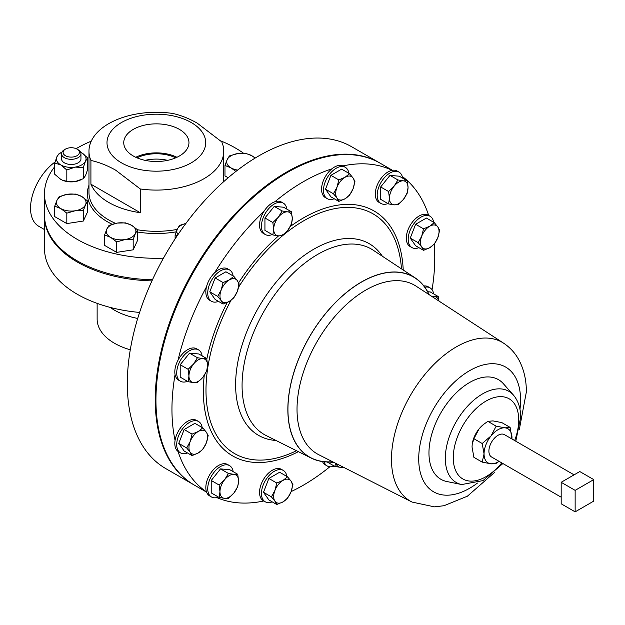 <?xml version="1.0" encoding="UTF-8"?>
<svg xmlns="http://www.w3.org/2000/svg" width="625" height="625" viewBox="0 0 625 625"><rect width="100%" height="100%" fill="white"/><g stroke="black" fill="none" stroke-linecap="round" stroke-linejoin="round"><path stroke-width="0.94" d="M175.711 157.836A30.031 17.336 0 0 0 137 157.836M167.609 160.352A30.031 17.336 0 0 0 145.102 160.352M179.406 129.375A32.602 18.82 0 0 0 143.562 125.367A32.602 18.82 0 0 0 123.758 143.086A32.602 18.82 0 0 0 133.297 155.992A32.602 18.82 0 0 0 168.508 160.148A32.602 18.82 0 0 0 188.953 143.086A32.602 18.82 0 0 0 179.406 129.375M176.938 157.281A31.562 18.219 0 0 0 135.766 157.281M77.828 149.664A8.133 4.695 0 0 0 76.992 149.102A8.133 4.695 0 0 0 65.484 149.102A8.133 4.695 0 0 0 64.648 155.172A8.133 4.695 0 0 0 76.008 156.219A8.133 4.695 0 0 0 77.828 149.664M76.992 149.102L78.109 149.742A9.711 5.609 180 0 1 79.109 150.422A9.711 5.609 180 0 1 80.953 153.711A9.711 5.609 180 0 1 74.234 159.039A9.711 5.609 180 0 1 63.375 157A9.711 5.609 180 0 1 61.523 153.711A9.711 5.609 180 0 1 64.375 149.742L65.484 149.102M61.523 153.711L61.523 158.867A9.711 5.609 0 0 0 63.375 162.156A9.711 5.609 0 0 0 74.234 164.203A9.711 5.609 0 0 0 80.953 158.867L80.953 153.711M191.25 122.539A49.352 28.492 180 0 1 191.25 162.836A49.352 28.492 180 0 1 121.453 162.836A49.352 28.492 180 0 1 121.453 122.539A49.352 28.492 180 0 1 191.25 122.539M90.914 160.469C98.922 162.172 107.141 165.383 115.594 170.125L140.266 188.961L140.266 212.703A67.383 38.906 180 0 1 108.703 202.43A67.383 38.906 180 0 1 90.914 184.211L90.914 160.469A67.383 38.906 180 0 1 88.969 151.188A67.383 38.906 180 0 1 172.438 113.406C180.445 115.102 188.664 118.32 197.117 123.063L221.789 141.898A67.383 38.906 180 0 1 223.742 151.188A67.383 38.906 180 0 1 140.266 188.961M163.461 258.164A111.867 64.586 180 0 1 77.25 239.375A111.867 64.586 180 0 1 44.484 193.703L44.484 215.195A111.867 64.586 0 0 0 77.25 260.867A111.867 64.586 0 0 0 152.469 279.75M220.656 140.852A111.867 64.586 180 0 1 235.461 148.039A111.867 64.586 180 0 1 243.547 153.242M233.156 275.961A18.094 10.445 120 0 0 229.57 269.953A18.094 10.445 120 0 0 220.523 270.844A18.094 10.445 120 0 0 208.703 286.797A18.094 10.445 120 0 0 211.477 301.297A18.094 10.445 120 0 0 218.477 301.391M229.57 269.953L227.672 268.852A18.094 10.445 120 0 0 218.625 269.75A18.094 10.445 120 0 0 214.562 272.859A18.094 10.445 120 0 0 206.492 286.844A18.094 10.445 120 0 0 209.578 300.195L211.477 301.297M233.156 471.641A18.094 10.445 120 0 0 229.57 465.633A18.094 10.445 120 0 0 215.625 470.477A18.094 10.445 120 0 0 207.727 488.688A18.094 10.445 120 0 0 211.477 496.977A18.094 10.445 120 0 0 218.477 497.07M229.57 465.633L227.672 464.531A18.094 10.445 120 0 0 213.727 469.383A18.094 10.445 120 0 0 205.828 487.594A18.094 10.445 120 0 0 206.492 491.898A18.094 10.445 120 0 0 209.578 495.875L211.477 496.977M402.617 178.125A18.094 10.445 120 0 0 399.031 172.109A18.094 10.445 120 0 0 385.086 176.961A18.094 10.445 120 0 0 377.188 195.172A18.094 10.445 120 0 0 380.938 203.453A18.094 10.445 120 0 0 387.938 203.555M399.031 172.109L397.133 171.016A18.094 10.445 120 0 0 392.148 170.328A18.094 10.445 120 0 0 375.289 194.078A18.094 10.445 120 0 0 379.039 202.359L380.938 203.453M202.141 427.523A18.094 10.445 120 0 0 198.555 421.508A18.094 10.445 120 0 0 178.43 436.188A18.094 10.445 120 0 0 180.461 452.852A18.094 10.445 120 0 0 187.461 452.945M198.555 421.508L196.656 420.414A18.094 10.445 120 0 0 176.531 435.094A18.094 10.445 120 0 0 175.07 440.383A18.094 10.445 120 0 0 178.023 451.406A18.094 10.445 120 0 0 178.562 451.758L180.461 452.852M324.062 461.758A18.094 10.445 120 0 0 327.219 465.961A18.094 10.445 120 0 0 329.867 466.781A18.094 10.445 120 0 0 334.219 466.055M433.633 222.25A18.094 10.445 120 0 0 430.047 216.234A18.094 10.445 120 0 0 409.914 230.914A18.094 10.445 120 0 0 411.953 247.578A18.094 10.445 120 0 0 418.953 247.672M430.047 216.234L428.148 215.141A18.094 10.445 120 0 0 408.016 229.82A18.094 10.445 120 0 0 410.055 246.484L411.953 247.578M286.875 209.141A18.094 10.445 120 0 0 283.289 203.125A18.094 10.445 120 0 0 280.641 202.305A18.094 10.445 120 0 0 264.086 215.664A18.094 10.445 120 0 0 265.195 234.469A18.094 10.445 120 0 0 267.844 235.289A18.094 10.445 120 0 0 272.195 234.562M283.289 203.125L281.391 202.031A18.094 10.445 120 0 0 278.742 201.211A18.094 10.445 120 0 0 274.891 201.75A18.094 10.445 120 0 0 263.867 211.523A18.094 10.445 120 0 0 263.297 233.375L265.195 234.469M202.141 355.898A18.094 10.445 120 0 0 198.555 349.883A18.094 10.445 120 0 0 183.109 356.453A18.094 10.445 120 0 0 180.461 381.227A18.094 10.445 120 0 0 187.461 381.32M198.555 349.883L196.656 348.789A18.094 10.445 120 0 0 181.211 355.359A18.094 10.445 120 0 0 178.023 360.203A18.094 10.445 120 0 0 175.07 374.641A18.094 10.445 120 0 0 178.562 380.133L180.461 381.227M286.875 476.445A18.094 10.445 120 0 0 285.32 472.312A18.094 10.445 120 0 0 283.289 470.43A18.094 10.445 120 0 0 266.453 478.875A18.094 10.445 120 0 0 263.156 499.883A18.094 10.445 120 0 0 265.195 501.773A18.094 10.445 120 0 0 272.195 501.867M283.289 470.43L281.391 469.328A18.094 10.445 120 0 0 264.555 477.781A18.094 10.445 120 0 0 261.258 498.789A18.094 10.445 120 0 0 263.297 500.672L265.195 501.773M433.633 293.875A18.094 10.445 120 0 0 430.047 287.859A18.094 10.445 120 0 0 424.828 287.219M430.047 287.859L428.148 286.758A18.094 10.445 120 0 0 423.883 285.969M348.898 173.328A18.094 10.445 120 0 0 347.352 169.203A18.094 10.445 120 0 0 345.32 167.312A18.094 10.445 120 0 0 328.477 175.758A18.094 10.445 120 0 0 325.188 196.773A18.094 10.445 120 0 0 327.219 198.656A18.094 10.445 120 0 0 334.219 198.75M345.32 167.312L343.422 166.219A18.094 10.445 120 0 0 342.844 165.93A18.094 10.445 120 0 0 331.82 168.883A18.094 10.445 120 0 0 323.289 195.68A18.094 10.445 120 0 0 325.32 197.562L327.219 198.656M561.18 497.195L491.57 457A12.898 7.445 -60 0 1 489.594 446.664A12.898 7.445 -60 0 1 498.016 435.305A12.898 7.445 -60 0 1 504.469 434.664L574.078 474.852M392.422 170.281L380.266 163.266A185.836 107.289 120 0 0 287.352 172.469A185.836 107.289 120 0 0 165.945 336.234A185.836 107.289 120 0 0 194.43 485.141L206.586 492.156M331.82 168.883A185.836 107.289 120 0 0 303.359 181.711A185.836 107.289 120 0 0 274.891 201.75M392.148 170.328A185.836 107.289 120 0 0 342.844 165.93M428.672 215.438A185.836 107.289 120 0 0 402.227 176.422M432.062 289.719A185.836 107.289 120 0 0 434.227 244.188M291.164 491.563A185.836 107.289 120 0 0 303.359 485.18A185.836 107.289 120 0 0 329.844 466.773M429.195 294.695A104.07 60.086 120 0 0 415.242 277.945A104.07 60.086 120 0 0 334.461 303.5A104.07 60.086 120 0 0 287.852 409.469A104.07 60.086 120 0 0 311.234 458.094A104.07 60.086 120 0 0 332.711 461.797M285.945 445.445L283.141 444.047M515.789 441.203L520.648 417.305C520.703 408.273 518.273 400.844 513.375 395.016L503.336 383.672A57.531 33.219 120 0 0 457.719 391.422A57.531 33.219 120 0 0 428.961 452.938A57.531 33.219 120 0 0 446.844 481.523L461.688 484.547L482.977 480.609L502.891 463.539M97.133 303.367L97.133 319.086A59.227 34.195 0 0 0 114.477 343.258A59.227 34.195 0 0 0 130.281 349.781M194.078 484.938A185.836 107.289 -60 0 1 193.727 484.734A185.836 107.289 -60 0 1 165.242 335.82A185.836 107.289 -60 0 1 286.641 172.062A185.836 107.289 -60 0 1 379.562 162.859A185.836 107.289 -60 0 1 379.914 163.062M379.562 162.859L351.641 146.742A185.836 107.289 120 0 0 258.727 155.945A185.836 107.289 120 0 0 137.32 319.703A185.836 107.289 120 0 0 165.805 468.617L193.727 484.734M44.484 229.578L38.711 226.242A39.484 22.797 -60 0 1 32.055 196.812A39.484 22.797 -60 0 1 55.031 162.031M110.188 307.406A59.227 34.195 0 0 0 114.477 310.164A59.227 34.195 0 0 0 137.703 318.438M151.953 280.875A111.867 64.586 180 0 1 77.25 262.008A111.867 64.586 180 0 1 44.484 216.336L44.484 248.578A111.867 64.586 0 0 0 77.25 294.242A111.867 64.586 0 0 0 139.594 312.43M44.484 216.336A111.867 64.586 180 0 1 44.492 215.766M263.867 211.523A185.836 107.289 120 0 0 214.562 272.859M206.492 286.844A185.836 107.289 120 0 0 178.023 360.203M175.07 374.641A185.836 107.289 120 0 0 175.07 440.383M178.023 451.406A185.836 107.289 120 0 0 206.492 491.898M216.805 497.586A185.836 107.289 120 0 0 263.812 500.977M322.5 461.57A18.094 10.445 120 0 0 325.32 464.867L327.219 465.961M472.234 444.133A19.742 11.398 -60 0 1 472.25 443.992A19.742 11.398 -60 0 1 479.016 428.961A19.742 11.398 -60 0 1 483.539 424.438L487.852 421.352L496.156 426.148L504.992 427.844A19.742 11.398 120 0 0 491.039 435.906A19.742 11.398 120 0 0 484.055 453.891A19.742 11.398 120 0 0 491.039 463.82A19.742 11.398 120 0 0 499.039 461.32M511.938 438.977A19.742 11.398 120 0 0 511.977 437.773A19.742 11.398 120 0 0 504.992 427.844L510.117 427.391L511.938 438.977M499.094 461.344L496.156 463.367L491.039 463.82L482.195 462.125L473.891 457.328L472.031 446.953L472.227 444.18L473.891 438.719L482.195 443.508L484.055 453.891L482.195 462.125M482.195 443.508L491.039 435.906L496.156 426.148M473.891 438.719L479.016 428.961L484.141 423.969M487.852 421.352L492.969 420.898L501.813 422.602L510.117 427.391M575.141 511.852L593.75 501.102L593.75 479.609L575.141 490.359L575.141 511.852L561.18 503.789L561.18 482.297L575.141 490.359M561.18 482.297L579.789 471.555L593.75 479.609M338.812 201.406L330.898 196.836L325.523 189.188L330.898 175.344L341.641 169.141L349.555 173.711L345.016 177.289L338.812 179.914L336.961 187.32A13.164 7.602 -60 0 1 345.016 177.289A13.164 7.602 120 0 1 353.078 178.008A13.164 7.602 -60 0 1 353.078 188.758A13.164 7.602 -60 0 1 345.016 198.781A13.164 7.602 -60 0 1 336.961 198.062A13.164 7.602 -60 0 1 336.961 187.32L333.438 193.758L336.961 198.062L338.812 201.406L345.016 198.781L349.555 195.203L353.078 188.758L354.93 181.352L353.078 178.008L349.555 173.711M325.523 189.188L333.438 193.758M330.898 175.344L338.812 179.914M427.68 291.719L430.305 291.953L438.227 296.523L434.398 296.586A13.164 7.602 -60 0 1 438.828 300.969M432.359 296.758A13.164 7.602 -60 0 1 434.398 296.586L431.492 296.188M438.953 301.055L438.227 296.523M276.781 504.516L282.992 501.898A13.164 7.602 120 0 1 274.93 501.18A13.164 7.602 -60 0 1 274.93 490.43L271.414 496.875L274.93 501.18L276.781 504.516L268.867 499.945L263.492 492.305L268.867 478.453L279.617 472.25L287.531 476.82L282.992 480.406A13.164 7.602 -60 0 1 291.047 481.125A13.164 7.602 -60 0 1 291.047 491.867A13.164 7.602 -60 0 1 282.992 501.898L287.531 498.312L291.047 491.867L292.906 484.469L291.047 481.125L287.531 476.82M274.93 490.43A13.164 7.602 -60 0 1 282.992 480.406L276.781 483.023L274.93 490.43M268.867 478.453L276.781 483.023M263.492 492.305L271.414 496.875M188.117 381.703L180.203 377.133L180.203 364.727L189.508 353.148L198.82 353.977L206.734 358.547L202.914 358.617A13.164 7.602 -60 0 1 207.562 365.234A13.164 7.602 -60 0 1 202.914 377.227A13.164 7.602 -60 0 1 193.602 382.602A13.164 7.602 -60 0 1 188.953 375.977L188.117 381.703L193.602 382.602L197.43 382.531L202.914 377.227L206.734 370.961L207.562 365.234L206.734 358.547M193.602 363.984A13.164 7.602 -60 0 1 202.914 358.617L197.43 357.719L193.602 363.984A13.164 7.602 120 0 0 188.953 375.977L188.117 369.297L193.602 363.984M189.508 353.148L197.43 357.719M180.203 364.727L188.117 369.297M272.852 234.945L264.938 230.375L264.938 217.969L274.242 206.391L283.547 207.219L291.461 211.789L287.641 211.852A13.164 7.602 -60 0 1 292.297 218.477A13.164 7.602 -60 0 1 287.641 230.469A13.164 7.602 -60 0 1 278.336 235.844A13.164 7.602 -60 0 1 273.68 229.219A13.164 7.602 -60 0 1 278.336 217.227L272.852 222.539L273.68 229.219L272.852 234.945L278.336 235.844L282.156 235.773L287.641 230.469L291.461 224.195L292.297 218.477L291.461 211.789M287.641 211.852A13.164 7.602 120 0 0 278.336 217.227L282.156 210.961L287.641 211.852M274.242 206.391L282.156 210.961M264.938 217.969L272.852 222.539M423.547 250.328L429.75 247.703L434.289 244.117L437.805 237.68A13.164 7.602 -60 0 1 429.75 247.703A13.164 7.602 -60 0 1 421.688 246.984L423.547 250.328L415.625 245.758L410.25 238.109L415.625 224.266L426.375 218.055L434.289 222.633L429.75 226.211A13.164 7.602 -60 0 1 437.805 226.93L434.289 222.633M421.688 236.234A13.164 7.602 -60 0 1 429.75 226.211L423.547 228.836L421.688 236.234L418.172 242.68L421.688 246.984A13.164 7.602 -60 0 1 421.688 236.234M437.805 237.68A13.164 7.602 120 0 0 437.805 226.93L439.664 230.273L437.805 237.68M415.625 224.266L423.547 228.836M410.25 238.109L418.172 242.68M335.555 463.242L334.883 466.438L340.367 467.328A13.164 7.602 -60 0 1 336.086 463.508M344.188 467.266L340.367 467.328A13.164 7.602 120 0 0 342.969 467.008M327.133 461.961L334.883 466.438M192.055 455.602L184.141 451.023L178.766 443.383L184.141 429.531L194.883 423.328L202.797 427.898L198.258 431.484A13.164 7.602 -60 0 1 206.32 432.203A13.164 7.602 -60 0 1 206.32 442.953A13.164 7.602 -60 0 1 198.258 452.977A13.164 7.602 -60 0 1 190.195 452.258L192.055 455.602L198.258 452.977L202.797 449.391L206.32 442.953L208.172 435.547L206.32 432.203L202.797 427.898M190.195 441.508A13.164 7.602 -60 0 1 198.258 431.484L192.055 434.109L190.195 441.508A13.164 7.602 120 0 0 190.195 452.258L186.68 447.953L190.195 441.508M184.141 429.531L192.055 434.109M178.766 443.383L186.68 447.953M388.594 203.93L380.68 199.359L380.68 186.953L389.984 175.375L399.289 176.211L407.211 180.781L403.391 180.844L397.906 179.945L394.078 186.219A13.164 7.602 -60 0 1 403.391 180.844A13.164 7.602 120 0 1 408.039 187.461A13.164 7.602 -60 0 1 403.391 199.453A13.164 7.602 -60 0 1 394.078 204.828A13.164 7.602 -60 0 1 389.43 198.211A13.164 7.602 -60 0 1 394.078 186.219L388.594 191.523L389.43 198.211L388.594 203.93L394.078 204.828L397.906 204.766L403.391 199.453L407.211 193.188L408.039 187.461L407.211 180.781M380.68 186.953L388.594 191.523M389.984 175.375L397.906 179.945M219.133 497.445L224.617 498.344A13.164 7.602 120 0 1 219.969 491.727A13.164 7.602 -60 0 1 224.617 479.734L219.133 485.039L219.969 491.727L219.133 497.445L211.219 492.875L211.219 480.469L220.523 468.891L229.828 469.727L237.75 474.297L233.922 474.359A13.164 7.602 -60 0 1 238.578 480.977A13.164 7.602 -60 0 1 233.922 492.969A13.164 7.602 -60 0 1 224.617 498.344L228.437 498.281L233.922 492.969L237.75 486.703L238.578 480.977L237.75 474.297M224.617 479.734A13.164 7.602 -60 0 1 233.922 474.359L228.437 473.461L224.617 479.734M220.523 468.891L228.437 473.461M211.219 480.469L219.133 485.039M223.07 304.039L215.148 299.469L209.781 291.828L215.148 277.977L225.898 271.773L233.812 276.344L229.273 279.93A13.164 7.602 -60 0 1 237.328 280.648A13.164 7.602 -60 0 1 237.328 291.391A13.164 7.602 -60 0 1 229.273 301.422A13.164 7.602 -60 0 1 221.211 300.695A13.164 7.602 -60 0 1 221.211 289.953L217.695 296.398L221.211 300.695L223.07 304.039L229.273 301.422L233.812 297.836L237.328 291.391L239.188 283.992L237.328 280.648L233.812 276.344M229.273 279.93A13.164 7.602 120 0 0 221.211 289.953L223.07 282.547L229.273 279.93M215.148 277.977L223.07 282.547M209.781 291.828L217.695 296.398M62.695 180.32A14.797 8.539 0 0 0 62.766 180.352A14.797 8.539 0 0 0 75.07 181.602A14.797 8.539 0 0 0 79.711 180.352A14.797 8.539 0 0 0 79.945 180.258M44.484 193.703A111.867 64.586 180 0 1 54.742 166.695M76.156 148.68A111.867 64.586 180 0 1 91.227 141.195M87.742 201.07L87.742 211.508L83.32 221.031L66.82 223.586L54.742 216.617L54.742 206.172L60.781 208.578A14.797 8.539 180 0 1 56.953 200.328A14.797 8.539 180 0 1 67.414 194.289A14.797 8.539 180 0 1 81.703 196.5A14.797 8.539 180 0 1 85.531 204.75A14.797 8.539 180 0 1 75.07 210.789L83.32 210.594L85.531 204.75L87.742 201.07L81.703 196.5L75.664 194.094L67.414 194.289L59.164 196.648L56.953 200.328L54.742 206.172M137.602 229.852L137.602 240.297L133.18 249.82L116.68 252.375L104.602 245.398L104.602 234.961L110.641 237.367A14.797 8.539 180 0 1 106.812 229.117A14.797 8.539 180 0 1 117.273 223.078A14.797 8.539 180 0 1 131.562 225.289A14.797 8.539 180 0 1 135.391 233.539A14.797 8.539 180 0 1 124.93 239.578L133.18 239.383L135.391 233.539L137.602 229.852L131.562 225.289L125.523 222.883L117.273 223.078L109.023 225.43L106.812 229.117L104.602 234.961M228.164 177.75L224.969 175.906L224.969 165.461L231.008 167.875A14.797 8.539 180 0 1 227.18 159.625A14.797 8.539 180 0 1 237.641 153.586A14.797 8.539 180 0 1 251.93 155.789A14.797 8.539 180 0 1 254.883 158.227M140.266 212.703L90.914 184.211M177.961 234.617A14.797 8.539 180 0 1 177.32 229.117A14.797 8.539 180 0 1 185.875 223.453M185.891 223.43L179.531 225.43L177.32 229.117L175.109 234.961L177.297 235.602M175.109 238.898L175.109 234.961M60.781 208.578A14.797 8.539 0 0 0 75.07 210.789L66.82 213.148L60.781 208.578M66.82 223.586L66.82 213.148M83.32 221.031L83.32 210.594M110.641 237.367A14.797 8.539 0 0 0 124.93 239.578L116.68 241.93L110.641 237.367M116.68 252.375L116.68 241.93M133.18 249.82L133.18 239.383M235.906 171.422L231.008 167.875A14.797 8.539 0 0 0 237.641 170.078M255.211 158.023L251.93 155.789L245.891 153.383L237.641 153.586L229.391 155.938L227.18 159.625L224.969 165.461M81.703 152.828L87.742 157.922L85.531 161.078A14.797 8.539 180 0 1 75.07 167.117L66.82 170.008L60.781 164.906A14.797 8.539 0 0 0 75.07 167.117L83.32 167.453L85.531 161.078A14.797 8.539 180 0 0 81.703 152.828A14.797 8.539 180 0 0 80.625 152.266L81.703 152.828M62.766 180.352L60.781 179.391L54.742 174.289L54.742 163.031L60.781 164.906A14.797 8.539 180 0 1 56.953 156.656A14.797 8.539 180 0 1 61.852 152.266M54.742 163.031L56.953 156.656L59.164 153.508L61.859 152.234M87.742 157.922L87.742 169.188L85.531 175.562L83.32 178.711L75.07 181.602L66.82 181.266L66.82 170.008M62.633 180.297L66.82 181.266M83.32 178.711L83.32 167.453M88.969 151.188L88.969 192.414A67.383 38.906 0 0 0 108.703 219.93A67.383 38.906 0 0 0 115.578 223.391M112.195 224.289A68.961 39.812 180 0 1 107.586 221.859A68.961 39.812 180 0 1 88.969 185.234M137.5 229.766A67.383 38.906 0 0 0 177.188 229.414M415.242 277.945L373.156 250.164A107.094 61.828 120 0 0 290.023 276.461A107.094 61.828 120 0 0 242.07 385.5A107.094 61.828 120 0 0 266.133 435.539L311.234 458.094M382.344 256.227A110.672 63.898 120 0 0 294.305 263.328A110.672 63.898 120 0 0 235.617 384.703A110.672 63.898 120 0 0 275.977 440.461M231.031 300.281A138.43 79.922 120 0 0 205.984 390.25A138.43 79.922 120 0 0 296.469 450.711M403.227 270.016A141.414 81.648 120 0 0 290.289 226.516M278.602 235.859A141.414 81.648 120 0 0 238.641 282.781M227.273 302.445A141.414 81.648 120 0 0 206.828 359.008M204.234 375.43A141.414 81.648 120 0 0 203.359 391.18A141.414 81.648 120 0 0 298.359 451.656M401.469 268.852A138.43 79.922 120 0 0 340.414 207.789A138.43 79.922 120 0 0 238.602 287.18M513.375 395.016A52.641 30.391 120 0 0 471.633 402.102A52.641 30.391 120 0 0 445.32 458.391A52.641 30.391 120 0 0 461.688 484.547M514.672 440.555A46.289 26.727 120 0 0 518.727 419.992A46.289 26.727 120 0 0 485.992 401.094A46.289 26.727 120 0 0 453.266 457.789A46.289 26.727 120 0 0 501.773 462.891M519.32 429.461L526.352 391.992C526.422 380.227 523.969 369.602 518.992 360.109C515.266 353.195 510.18 347.578 503.734 343.266A91.742 52.969 120 0 0 503.617 343.188A91.742 52.969 120 0 0 432.461 365.93A91.742 52.969 120 0 0 391.477 459.227A91.742 52.969 120 0 0 411.93 502.008A91.742 52.969 120 0 0 412.047 502.07L434.43 506.852L443.984 505.727L467.398 496.195L494.492 472.461M519.969 409.398A72.023 41.578 120 0 0 520.57 400.047A72.023 41.578 120 0 0 469.641 370.648A72.023 41.578 120 0 0 418.719 458.852A72.023 41.578 120 0 0 477.438 483.063M416.172 286.211A97.367 56.219 120 0 0 416.047 286.133A97.367 56.219 120 0 0 340.516 310.266A97.367 56.219 120 0 0 297.023 409.289A97.367 56.219 120 0 0 318.727 454.695A97.367 56.219 120 0 0 318.852 454.766M429.008 294.578A103.945 60.016 120 0 0 346.68 292.359A103.945 60.016 120 0 0 287.938 409.414A103.945 60.016 120 0 0 332.523 461.703M176.195 231.836A68.961 39.812 180 0 1 137.602 232.023M223.742 151.188L223.742 181.617M411.93 502.008L318.727 454.695M503.617 343.188L416.047 286.133M328.148 461.984L334.039 462.477M79.711 180.352L80.258 180.133"/></g></svg>
